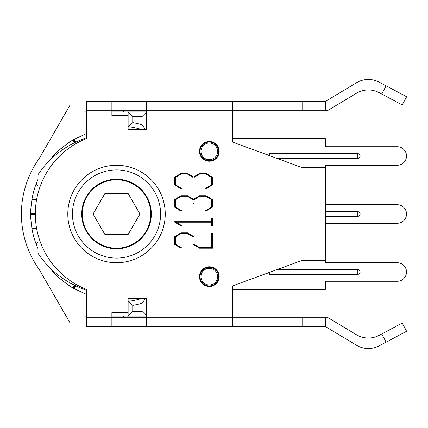 <?xml version="1.0" encoding="UTF-8"?>
<svg xmlns="http://www.w3.org/2000/svg" width="428" height="428" viewBox="0 0 428 428"><rect width="100%" height="100%" fill="white"/><g stroke="black" fill="none" stroke-linecap="round" stroke-linejoin="round"><path stroke-width="0.64" d="M145.381 129.32L142.043 124.778A92.801 92.801 0 0 0 132.76 122.633L128.122 126.608A88.163 88.163 0 0 1 141.047 129.32L146.681 129.32L146.681 111.922L128.122 111.922L128.122 115.4L111.879 115.4L111.879 101.479L86.36 101.479L86.36 138.608A81.202 81.202 0 0 0 86.36 289.392L86.36 326.521L111.879 326.521L111.879 317.239L146.681 317.239L146.681 326.521L232.522 326.521L232.522 285.92L302.12 260.401L325.323 260.401L325.323 167.599L302.12 167.599L232.522 142.08L232.522 111.922M132.76 122.633L132.76 116.56L142.043 116.56L146.681 111.922M142.043 116.56L142.043 124.778M132.76 116.56L128.122 111.922L111.879 111.922M145.381 298.68L141.047 298.68A88.163 88.163 0 0 1 128.122 301.392L132.76 305.367A92.801 92.801 0 0 0 142.043 303.222L142.043 311.44L146.681 316.078L146.681 298.68L145.381 298.68L142.043 303.222M142.043 311.44L132.76 311.44L128.122 316.078L146.681 316.078M86.36 317.239L111.879 317.239L111.879 312.601L128.122 312.601L128.122 316.078L111.879 316.078M132.76 311.44L132.76 305.367M217.67 276.638A8.346 8.346 0 0 1 205.146 283.871A8.346 8.346 0 0 1 205.146 269.41A8.346 8.346 0 0 1 217.67 276.638M218.601 276.638A9.282 9.282 0 0 0 204.68 268.602A9.282 9.282 0 0 0 204.68 284.679A9.282 9.282 0 0 0 218.601 276.638M217.67 151.362A8.346 8.346 0 0 1 205.146 158.59A8.346 8.346 0 0 1 205.146 144.129A8.346 8.346 0 0 1 217.67 151.362M218.601 151.362A9.282 9.282 0 0 0 204.68 143.321A9.282 9.282 0 0 0 204.68 159.398A9.282 9.282 0 0 0 218.601 151.362M232.522 285.92L232.522 316.078M86.36 316.078L84.038 316.078L84.038 323.038L70.122 323.038L38.948 269.051A95.123 95.123 0 0 1 38.948 158.949L70.122 104.962L84.038 104.962L84.038 111.922L86.36 111.922M104.801 234.298L93.079 214L104.801 193.702L128.239 193.702L139.961 214L128.239 234.298L104.801 234.298M49.011 267.019L50.6 268.982A85.841 85.841 0 0 0 61.536 279.917C68.063 284.909 71.861 287.584 72.942 287.958L73.445 288.247A85.841 85.841 0 0 0 73.755 288.429L86.36 294.368M130.583 129.32L128.122 128.946M86.36 133.632L73.755 139.571A85.841 85.841 0 0 0 73.445 139.753L72.942 140.042C71.861 140.416 68.063 143.091 61.536 148.083A85.841 85.841 0 0 0 50.6 159.018L49.011 160.982M38.028 179.252L35.941 184.404A85.841 85.841 0 0 0 31.94 199.341C30.886 207.489 30.463 212.122 30.682 213.24L30.682 213.818A85.841 85.841 0 0 0 30.682 214.182L30.682 214.76C30.463 215.878 30.886 220.511 31.94 228.659A85.841 85.841 0 0 0 35.941 243.596L38.028 248.748M128.122 299.054L130.583 298.68M133.632 243.634A34.219 34.219 0 0 0 133.632 184.366A34.219 34.219 0 0 0 82.299 214A34.219 34.219 0 0 0 133.632 243.634M86.36 290.28C65.281 282.619 49.167 270.298 38.028 253.317L38.028 236.684A16.243 1.418 -90 0 1 38.038 234.833M38.038 193.167A16.243 1.418 -90 0 1 38.028 191.316L38.552 191.316M86.36 137.72C65.281 145.381 49.167 157.702 38.028 174.683L38.028 191.316M386.115 85.83L406.6 96.723L402.245 104.919L381.76 94.026L386.115 85.83L379.267 82.192A23.198 23.198 0 0 0 356.428 82.791L325.323 101.479L302.12 101.479L302.12 110.761L244.121 110.761L244.121 101.479L302.12 101.479M302.12 110.761L327.313 110.761L356.401 93.283A23.198 23.198 0 0 1 379.24 92.683L381.76 94.026M111.879 101.479L146.681 101.479L146.681 129.32L128.122 129.32L128.122 115.4M232.522 142.08L232.522 101.479L146.681 101.479M232.522 101.479L244.121 101.479M325.323 110.761L325.323 101.479M386.115 342.17L406.6 331.277L402.245 323.081L381.76 333.974L386.115 342.17L379.267 345.808A23.198 23.198 0 0 1 356.428 345.209L325.323 326.521L325.323 317.239L327.313 317.239L356.401 334.717A23.198 23.198 0 0 0 379.24 335.317L381.76 333.974M325.323 317.239L146.681 317.239L146.681 298.68L128.122 298.68L128.122 312.601M302.12 317.239L302.12 326.521L232.522 326.521M244.121 317.239L244.121 326.521M302.12 326.521L325.323 326.521M146.681 326.521L111.879 326.521M219.179 151.362A9.86 9.86 0 0 1 209.319 161.222A9.86 9.86 0 0 1 199.459 151.362A9.86 9.86 0 0 1 209.319 141.502A9.86 9.86 0 0 1 219.179 151.362M219.179 276.638A9.86 9.86 0 0 1 209.319 286.498A9.86 9.86 0 0 1 199.459 276.638A9.86 9.86 0 0 1 209.319 266.778A9.86 9.86 0 0 1 219.179 276.638M187.196 196.206L181.322 196.206L175.389 199.764L175.389 206.981L181.483 210.608L180.857 210.983L174.576 207.173L174.576 199.544L181.012 195.703L187.512 195.703L193.51 199.33L199.571 195.703L206.071 195.703L212.475 199.544L212.475 207.173L206.194 210.983L205.601 210.608L211.662 206.981L211.662 199.764L205.761 196.206L199.855 196.206L193.948 199.764L193.948 203.359L193.135 203.359L193.135 199.764L187.196 196.206M174.576 222.073L174.576 221.699L211.662 221.699L211.662 218.232L212.475 218.232L212.475 225.668L211.662 225.668L211.662 222.202L175.951 222.202L181.483 225.481L180.857 225.856L174.576 222.073M187.196 233.356L181.322 233.356L175.389 236.919L175.389 244.137L181.483 247.759L180.857 248.133L174.576 244.324L174.576 236.7L181.012 232.853L187.512 232.853L193.948 236.7L193.948 244.137L199.855 247.694L211.662 247.694L211.662 233.105L212.475 233.105L212.475 248.197L199.571 248.197L193.135 244.324L193.135 236.919L187.196 233.356M181.322 173.923L175.389 177.486L175.389 184.703L181.483 188.331L180.857 188.705L174.576 184.891L174.576 177.267L181.012 173.426L187.512 173.426L193.51 177.048L199.571 173.426L206.071 173.426L212.475 177.267L212.475 184.891L206.194 188.705L205.601 188.331L211.662 184.703L211.662 177.486L205.761 173.923L199.855 173.923L193.948 177.486L193.948 181.081L193.135 181.081L193.135 177.486L187.196 173.923L181.322 173.923M244.121 110.761L86.36 110.761M81.721 214A34.802 34.802 0 0 1 116.523 179.198A34.802 34.802 0 0 1 151.319 214A34.802 34.802 0 0 1 116.523 248.802A34.802 34.802 0 0 1 81.721 214M160.602 214A44.079 44.079 0 0 0 94.481 175.828A44.079 44.079 0 0 0 94.481 252.172A44.079 44.079 0 0 0 160.602 214M269.64 272.31L269.64 274.321A2.322 2.322 0 0 1 267.58 273.064A2.322 2.322 0 0 0 269.64 274.321L357.803 274.321A2.322 2.322 0 0 0 360.119 271.999A2.322 2.322 0 0 0 357.803 269.683L276.814 269.683M325.323 260.401L325.323 262.722L397.243 262.722A9.282 9.282 0 0 1 406.52 271.999A9.282 9.282 0 0 1 397.243 281.282L325.323 281.282L325.323 289.403L232.522 289.403M325.323 211.678L357.803 211.678A2.322 2.322 0 0 1 360.119 214A2.322 2.322 0 0 1 357.803 216.322L325.323 216.322M325.323 204.718L397.243 204.718A9.282 9.282 0 0 1 406.52 214A9.282 9.282 0 0 1 397.243 223.282L325.323 223.282M276.814 158.317L357.803 158.317A2.322 2.322 0 0 0 360.119 156.001A2.322 2.322 0 0 0 357.803 153.679L269.64 153.679A2.322 2.322 0 0 0 267.58 154.936M357.803 158.317A2.322 2.322 0 0 0 360.119 156.001A2.322 2.322 0 0 0 357.803 153.679L357.803 158.317M232.522 138.597L325.323 138.597L325.323 146.718L397.243 146.718A9.282 9.282 0 0 1 406.52 156.001A9.282 9.282 0 0 1 397.243 165.278L325.323 165.278L325.323 167.599M123.478 111.922L123.478 110.761M123.478 317.239L123.478 316.078M74.258 288.718L75.836 285.931M75.317 285.674L73.755 288.429M73.445 288.247L75.039 285.54M74.52 285.283L72.942 287.958M62.515 278.259L61.536 279.917M72.942 140.042L74.52 142.717M75.039 142.46L73.445 139.753M73.755 139.571L75.317 142.326M75.836 142.069L74.258 139.282M30.682 213.818L35.321 213.861M35.321 213.278L30.682 213.24M36.648 199.384L31.94 199.341M30.682 214.76L35.321 214.722M35.321 214.139L30.682 214.182M31.94 228.659L36.648 228.616M38.028 242.414L35.941 243.596M35.941 184.404L38.028 185.586M61.536 148.083L62.515 149.741M38.028 236.684L38.552 236.684M165.24 214A48.722 48.722 0 0 0 116.523 165.278A48.722 48.722 0 0 0 67.801 214A48.722 48.722 0 0 0 116.523 262.722A48.722 48.722 0 0 0 165.24 214M357.803 274.321L357.803 269.683M357.803 216.322L357.803 211.678M269.64 153.679L269.64 155.69"/></g></svg>
